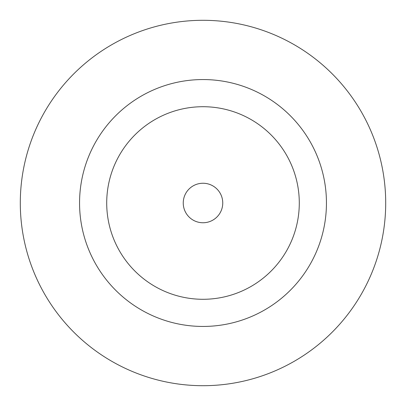 <?xml version="1.0" encoding="UTF-8"?>
<svg xmlns="http://www.w3.org/2000/svg" width="406" height="406" viewBox="0 0 406 406"><rect width="100%" height="100%" fill="white"/><g stroke="black" fill="none" stroke-linecap="round" stroke-linejoin="round"><path stroke-width="0.61" d="M222.752 203A19.752 19.752 0 0 0 203 183.248A19.752 19.752 0 0 0 183.248 203A19.752 19.752 0 0 0 203 222.752A19.752 19.752 0 0 0 222.752 203M326.444 203A123.444 123.444 0 0 0 203 79.556A123.444 123.444 0 0 0 79.556 203A123.444 123.444 0 0 0 203 326.444A123.444 123.444 0 0 0 326.444 203M385.7 203A182.7 182.7 0 0 0 203 20.3A182.7 182.7 0 0 0 20.3 203A182.7 182.7 0 0 0 203 385.7A182.7 182.7 0 0 0 385.7 203M106.712 203A96.288 96.288 0 0 0 203 299.288A96.288 96.288 0 0 0 299.288 203A96.288 96.288 0 0 0 203 106.712A96.288 96.288 0 0 0 106.712 203"/></g></svg>
